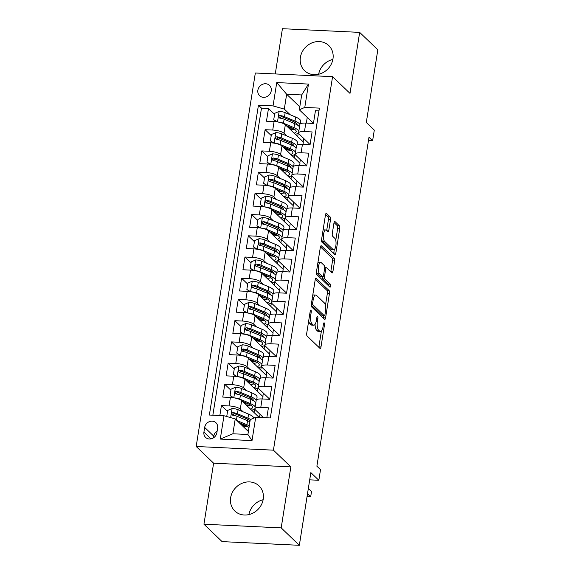 <?xml version="1.0" encoding="UTF-8"?>
<svg xmlns="http://www.w3.org/2000/svg" width="574" height="574" viewBox="0 0 574 574"><rect width="100%" height="100%" fill="white"/><g stroke="black" fill="none" stroke-linecap="round" stroke-linejoin="round"><path stroke-width="0.86" d="M310.964 310.168A1.535 0.545 92.7 0 0 310.807 310.089A1.535 0.545 92.7 0 0 310.233 311.144L306.724 333.279A2.196 0.782 92.7 0 0 307.112 336.041L319.94 348.346A2.196 0.782 92.7 0 0 320.163 348.461A2.196 0.782 92.7 0 0 320.981 346.947L324.482 324.819A1.535 0.545 92.7 0 0 324.217 322.882A1.535 0.545 92.7 0 0 324.059 322.803A1.535 0.545 92.7 0 0 323.485 323.858L323.033 326.728A7.024 2.497 92.7 0 1 320.421 331.55A7.024 2.497 92.7 0 1 319.696 331.205L318.627 330.179A7.024 2.497 92.7 0 1 317.4 321.325L317.86 318.462A1.535 0.545 92.7 0 0 317.587 316.525A1.535 0.545 92.7 0 0 317.429 316.446A1.535 0.545 92.7 0 0 316.862 317.501L316.403 320.371A7.024 2.497 92.7 0 1 313.791 325.193A7.024 2.497 92.7 0 1 313.067 324.848L311.998 323.822A7.024 2.497 92.7 0 1 310.778 314.968L311.23 312.105A1.535 0.545 92.7 0 0 310.964 310.168M300.396 57.35A17.435 15.57 -46.2 0 0 304.607 70.71A17.435 15.57 -46.2 0 0 321.469 73.336A17.435 15.57 -46.2 0 0 332.963 58.9A17.435 15.57 -46.2 0 0 328.744 45.54A17.435 15.57 -46.2 0 0 311.883 42.914A17.435 15.57 -46.2 0 0 300.396 57.35M230.648 497.687A17.435 15.57 -46.2 0 0 234.866 511.047A17.435 15.57 -46.2 0 0 251.728 513.673A17.435 15.57 -46.2 0 0 263.215 499.236A17.435 15.57 -46.2 0 0 259.003 485.877A17.435 15.57 -46.2 0 0 242.142 483.251A17.435 15.57 -46.2 0 0 230.648 497.687M257.87 90.218A7.153 6.386 -46.2 0 0 259.591 95.7A7.153 6.386 -46.2 0 0 266.515 96.776A7.153 6.386 -46.2 0 0 271.229 90.857A7.153 6.386 -46.2 0 0 269.5 85.375A7.153 6.386 -46.2 0 0 262.576 84.299A7.153 6.386 -46.2 0 0 257.87 90.218M330.509 219.677A2.196 0.782 92.7 0 0 330.122 216.915L326.527 213.463A2.196 0.782 92.7 0 0 326.297 213.349A2.196 0.782 92.7 0 0 325.48 214.863L321.591 239.437A2.196 0.782 92.7 0 0 321.971 242.206L334.8 254.512A2.196 0.782 92.7 0 0 335.022 254.619A2.196 0.782 92.7 0 0 335.84 253.112L339.736 228.531A2.196 0.782 92.7 0 0 339.356 225.769L335.008 221.593A2.196 0.782 92.7 0 0 334.778 221.485A2.196 0.782 92.7 0 0 333.96 222.992L332.296 233.518A2.196 0.782 92.7 0 0 332.683 236.28L334.836 238.346A5.869 2.088 92.7 0 1 335.969 244.897A5.869 2.088 92.7 0 1 333.673 249.783A5.869 2.088 92.7 0 1 333.071 249.496L324.626 241.389A5.869 2.088 92.7 0 1 323.492 234.845A5.869 2.088 92.7 0 1 325.788 229.959A5.869 2.088 92.7 0 1 326.391 230.246L327.797 231.602A2.196 0.782 92.7 0 0 328.027 231.709A2.196 0.782 92.7 0 0 328.837 230.196L330.509 219.677L328.421 219.584A2.196 0.782 92.7 0 0 328.034 216.814L325.566 214.446M281.188 527.886L290.846 466.877L213.607 463.196L203.942 524.213L281.188 527.886L299.341 545.3L310.85 472.617L318.835 480.28L320.514 469.668L316.884 466.188L368.982 137.258L372.612 140.745L374.291 130.133L366.305 122.47L377.821 49.787L359.668 32.381L282.422 28.7L275.262 73.946M290.846 466.877L273.425 450.167L332.576 76.672L350.004 93.39L359.668 32.381M316.267 278.239A2.196 0.782 92.7 0 0 316.037 278.132A2.196 0.782 92.7 0 0 315.219 279.638L311.33 304.22A2.196 0.782 92.7 0 0 311.711 306.99L324.54 319.295A2.196 0.782 92.7 0 0 324.762 319.402A2.196 0.782 92.7 0 0 325.58 317.896L329.476 293.314A2.196 0.782 92.7 0 0 329.096 290.544L315.8 278.218M316.461 271.832L320.349 247.251A2.196 0.782 92.7 0 1 321.167 245.744A2.196 0.782 92.7 0 1 321.397 245.851L334.226 258.156A2.196 0.782 92.7 0 1 334.606 260.926L332.942 271.445A2.196 0.782 92.7 0 1 332.124 272.951A2.196 0.782 92.7 0 1 331.894 272.844L326.692 267.85A2.196 0.782 92.7 0 0 326.47 267.742A2.196 0.782 92.7 0 0 325.652 269.249L324.547 276.23A2.196 0.782 92.7 0 0 324.927 278.993L330.344 284.187A1.535 0.545 92.7 0 1 330.646 285.902A1.535 0.545 92.7 0 1 330.043 287.179A1.535 0.545 92.7 0 1 329.885 287.108L316.841 274.594A2.196 0.782 92.7 0 1 316.461 271.832M299.341 545.3L222.095 541.619L203.942 524.213M274.587 114.334L268.481 108.472L266.465 121.207L274.085 121.566L272.736 130.054A8.94 2.475 9 0 1 283.994 133.24L286.828 135.966M271.229 135.55L265.116 129.695L263.1 142.424L270.72 142.79L269.378 151.278A8.94 2.475 9 0 1 280.629 154.463L283.47 157.183M267.864 156.774L261.758 150.912L259.742 163.647L267.362 164.013L266.013 172.501A8.94 2.475 9 0 1 277.271 175.68L280.112 178.406M264.506 177.997L258.393 172.135L256.377 184.871L263.997 185.23L262.655 193.718A8.94 2.475 9 0 1 273.913 196.904L276.747 199.623M261.141 199.214L255.035 193.359L253.019 206.088L260.639 206.453L259.29 214.941A8.94 2.475 9 0 1 270.548 218.127L273.389 220.847M257.783 220.438L251.677 214.576L249.654 227.311L257.274 227.677L255.932 236.165A8.94 2.475 9 0 1 267.19 239.344L270.024 242.07M254.418 241.661L248.312 235.799L246.296 248.535L253.916 248.894L252.574 257.382A8.94 2.475 9 0 1 263.825 260.567L266.666 263.287M251.06 262.878L244.954 257.023L242.938 269.751L250.558 270.117L249.209 278.605A8.94 2.475 9 0 1 260.467 281.791L263.301 284.51M247.703 284.101L241.589 278.239L239.573 290.975L247.193 291.334L245.851 299.822A8.94 2.475 9 0 1 257.102 303.007L259.943 305.734M244.337 305.318L238.232 299.463L236.215 312.191L243.835 312.557L242.486 321.045A8.94 2.475 9 0 1 253.744 324.231L256.578 326.95M240.98 326.541L234.866 320.679L232.85 333.415L240.47 333.781L239.128 342.269A8.94 2.475 9 0 1 250.379 345.448L253.22 348.174M237.614 347.765L231.509 341.903L229.492 354.639L237.112 354.997L235.763 363.486A8.94 2.475 9 0 1 247.021 366.671L249.862 369.391M234.257 368.982L228.143 363.127L226.127 375.855L233.747 376.221L232.405 384.709A8.94 2.475 9 0 1 243.663 387.895L246.497 390.614M230.892 390.205L224.786 384.343L222.769 397.079L230.389 397.445A8.94 2.475 9 0 1 241.64 400.623L259.147 417.413M266.817 417.779L268.395 407.805L260.775 407.44A8.94 2.475 9 0 0 254.849 408.832A17.105 4.728 9 0 1 251.591 410.166M263.452 417.621L255.33 409.829A8.94 2.475 9 0 1 254.849 408.832L256.191 400.336A8.94 2.475 9 0 1 262.117 398.952L269.737 399.317L271.753 386.582L264.133 386.223A8.94 2.475 9 0 0 258.207 387.608A17.105 4.728 9 0 1 254.949 388.942M269.751 399.224L258.687 388.605A8.94 2.475 9 0 1 258.207 387.608L259.556 379.12A8.94 2.475 -171 0 1 265.482 377.735L273.102 378.094L275.118 365.365L267.498 364.999A8.94 2.475 9 0 0 261.572 366.384A17.105 4.728 9 0 1 258.314 367.726M273.116 378.001L262.053 367.389A8.94 2.475 9 0 1 261.572 366.384L262.914 357.896A8.94 2.475 -171 0 1 268.84 356.511L276.46 356.877L278.476 344.142L270.856 343.776A8.94 2.475 9 0 0 264.93 345.168A17.105 4.728 9 0 1 261.672 346.502M276.474 356.777L265.41 346.165A8.94 2.475 9 0 1 264.93 345.168L266.271 336.68A8.94 2.475 -171 0 1 272.205 335.288L279.825 335.654L281.841 322.918L274.221 322.559A8.94 2.475 9 0 0 268.295 323.944A8.94 2.475 9 0 0 268.776 324.949L279.839 335.56M268.295 323.944L269.637 315.456A8.94 2.475 -171 0 1 275.563 314.071L283.183 314.43L285.199 301.702L277.579 301.336A8.94 2.475 9 0 0 271.653 302.72A17.105 4.728 9 0 1 268.395 304.062M283.197 314.337L272.133 303.725A8.94 2.475 9 0 1 271.653 302.72L272.994 294.232A8.94 2.475 -171 0 1 278.928 292.848L286.548 293.214L288.564 280.478L280.944 280.112A8.94 2.475 9 0 0 275.011 281.504A17.105 4.728 9 0 1 271.76 282.839M286.562 293.113L275.498 282.501A8.94 2.475 9 0 1 275.011 281.504L276.359 273.016A8.94 2.475 -171 0 1 282.286 271.624L289.906 271.99L291.922 259.254L284.302 258.896A8.94 2.475 9 0 0 278.376 260.28A17.105 4.728 9 0 1 275.118 261.622M289.92 271.897L278.856 261.285A8.94 2.475 9 0 1 278.376 260.28L279.717 251.792A8.94 2.475 -171 0 1 285.644 250.407L293.264 250.766L295.287 238.038L287.667 237.672A8.94 2.475 9 0 0 281.734 239.064A17.105 4.728 9 0 1 278.476 240.398M293.285 250.673L282.221 240.061A8.94 2.475 9 0 1 281.734 239.064L283.082 230.569A8.94 2.475 -171 0 1 289.009 229.184L296.629 229.55L298.645 216.814L291.025 216.455A8.94 2.475 9 0 0 285.099 217.84A17.105 4.728 9 0 1 281.841 219.175M296.643 229.449L285.579 218.838A8.94 2.475 9 0 1 285.099 217.84L286.44 209.352A8.94 2.475 -171 0 1 292.367 207.967L299.987 208.326L302.003 195.598L294.383 195.232A8.94 2.475 9 0 0 288.457 196.617A17.105 4.728 9 0 1 285.199 197.958M300.001 208.233L288.937 197.621A8.94 2.475 9 0 1 288.457 196.617L289.805 188.129A8.94 2.475 -171 0 1 295.732 186.744L303.352 187.102L305.368 174.374L297.748 174.008A8.94 2.475 9 0 0 291.822 175.4A17.105 4.728 9 0 1 288.564 176.735M303.366 187.009L292.302 176.397A8.94 2.475 9 0 1 291.822 175.4L293.163 166.912A8.94 2.475 -171 0 1 299.09 165.52L306.71 165.886L308.726 153.15L301.106 152.792A8.94 2.475 9 0 0 295.18 154.176A17.105 4.728 9 0 1 291.922 155.511M306.724 165.793L295.66 155.181A8.94 2.475 9 0 1 295.18 154.176L296.521 145.688A8.94 2.475 -171 0 1 302.455 144.304L310.075 144.662L312.091 131.934L304.471 131.568A8.94 2.475 9 0 0 298.545 132.953A17.105 4.728 9 0 1 295.287 134.294M274.085 121.566A8.94 2.475 -171 0 1 285.335 124.752L303.345 142.022L302.979 144.325M270.72 142.79A8.94 2.475 -171 0 1 281.978 145.975L299.98 163.246L299.621 165.549M267.362 164.013A8.94 2.475 -171 0 1 278.612 167.192L296.622 184.469L296.256 186.765M263.997 185.23A8.94 2.475 -171 0 1 275.255 188.416L293.264 205.686L292.898 207.989M260.639 206.453A8.94 2.475 -171 0 1 271.889 209.639L289.899 226.909L289.533 229.213M257.274 227.677A8.94 2.475 -171 0 1 268.532 230.856L286.541 248.126L286.175 250.429M253.916 248.894A8.94 2.475 -171 0 1 265.174 252.079L283.176 269.349L282.81 271.653M250.558 270.117A8.94 2.475 -171 0 1 261.809 273.296L279.818 290.573L279.452 292.876M247.193 291.334A8.94 2.475 -171 0 1 258.451 294.519L276.453 311.79L276.094 314.093M243.835 312.557A8.94 2.475 -171 0 1 255.086 315.743L273.095 333.013L272.729 335.316M240.47 333.781A8.94 2.475 -171 0 1 251.728 336.96L269.73 354.237L269.371 356.533M237.112 354.997A8.94 2.475 -171 0 1 248.363 358.183L266.372 375.453L266.006 377.757M233.747 376.221A8.94 2.475 -171 0 1 245.005 379.407L263.014 396.677L262.648 398.98M216.872 432.717L217.611 428.046A6.931 6.192 -46.2 0 0 215.939 422.737A6.931 6.192 -46.2 0 0 209.23 421.696A6.931 6.192 -46.2 0 0 204.667 427.429L203.928 432.1A6.931 6.192 -46.2 0 0 205.6 437.41A6.931 6.192 -46.2 0 0 212.308 438.457A6.931 6.192 -46.2 0 0 216.872 432.717M273.425 450.167L196.179 446.486L255.337 72.998L332.576 76.672M268.481 108.472L261.486 108.142L258.436 105.214L209.367 415.038L223.975 415.741L235.232 418.92L248.377 431.533M258.436 105.214L273.052 105.91L276.747 82.57L308.475 84.077L304.78 107.424L319.395 108.12L270.325 417.944L255.71 417.248L252.015 440.595L220.28 439.081L223.975 415.741M310.089 144.569L299.025 133.957A8.94 2.475 9 0 1 298.545 132.953L299.886 124.465A8.94 2.475 -171 0 1 305.813 123.08L304.471 131.568M227.534 411.429L221.428 405.567L229.048 405.933A8.94 2.475 9 0 1 240.298 409.111L243.139 411.838M318.957 110.875L315.449 110.71L313.433 123.446L305.813 123.08M224.786 384.343L232.405 384.709M228.143 363.127L235.763 363.486M231.509 341.903L239.128 342.269M234.866 320.679L242.486 321.045M238.232 299.463L245.851 299.822M241.589 278.239L249.209 278.605M244.954 257.023L252.574 257.382M248.312 235.799L255.932 236.165M251.677 214.576L259.29 214.941M255.035 193.359L262.655 193.718M258.393 172.135L266.013 172.501M261.758 150.912L269.378 151.278M265.116 129.695L272.736 130.054M261.486 108.142L212.854 415.21M221.428 405.567L219.842 415.54M299.807 106.85L286.656 94.236L284.302 109.096L290.193 114.743M307.248 117.397L306.344 123.109M235.232 418.92L232.879 433.779L247.911 434.489L250.264 419.637L255.71 417.248M213.607 463.196L196.179 446.486M368.465 140.544L372.612 140.745M309.702 479.842L318.835 480.28M313.447 123.345L299.334 109.813L301.687 94.954L286.656 94.236L276.747 82.57M299.8 163.066L300.338 159.665M296.442 184.29L296.98 180.882M293.077 205.514L293.615 202.105M289.719 226.73L290.257 223.329M286.354 247.954L286.892 244.546M282.996 269.177L283.534 265.769M279.631 290.394L280.177 286.993M276.273 311.617L276.812 308.209M272.908 332.841L273.454 329.433M269.55 354.058L270.089 350.649M266.192 375.281L266.731 371.873M262.827 396.498L263.366 393.097M259.513 417.427L260.008 414.313M303.158 141.85L303.703 138.442M254.024 412.498L254.569 409.061M257.382 391.274L257.927 387.837M260.747 370.058L261.292 366.621M264.105 348.834L264.65 345.397M267.47 327.618L268.008 324.174M270.828 306.394L271.373 302.957M274.185 285.17L274.731 281.734M277.551 263.954L278.096 260.51M280.908 242.73L281.454 239.293M284.274 221.507L284.819 218.07M287.631 200.29L288.177 196.853M290.996 179.066L291.542 175.63M294.354 157.85L294.9 154.406M304.78 107.424L299.334 109.813M284.302 109.096L273.052 105.91M297.712 136.626L298.258 133.19M232.879 433.779L220.28 439.081M247.911 434.489L252.015 440.595M308.475 84.077L301.687 94.954M217.144 431.017A6.931 6.192 -46.2 0 0 213.743 436.14L213.471 437.84M269.959 93.978A7.153 6.386 -46.2 0 0 268.209 95.808M248.894 514.591A17.435 15.57 133.8 0 1 263.129 499.746M318.635 74.254A17.435 15.57 133.8 0 1 332.87 59.409M308.704 320.801A7.024 2.497 92.7 0 0 309.91 323.722L311.998 323.822M313.791 325.193L311.704 325.092A7.024 2.497 92.7 0 1 310.979 324.748L309.91 323.722M315.083 324.31A7.024 2.497 92.7 0 0 316.539 330.079L318.627 330.179M320.421 331.55L318.333 331.449A7.024 2.497 92.7 0 1 317.609 331.105L316.539 330.079M318.807 347.27A2.196 0.782 92.7 0 0 318.893 346.854L321.39 331.069M325.415 305.691L327.388 293.214A2.196 0.782 92.7 0 0 327.008 290.444L315.305 279.222M323.413 318.211A2.196 0.782 92.7 0 0 323.492 317.795L323.829 315.671M312.687 302.885A1.535 0.545 92.7 0 0 312.959 304.823L324.217 315.621A1.535 0.545 92.7 0 0 324.375 315.7A1.535 0.545 92.7 0 0 324.949 314.645L325.429 311.625A7.024 2.497 92.7 0 0 324.202 302.771L316.504 295.388A7.024 2.497 92.7 0 0 315.779 295.036A7.024 2.497 92.7 0 0 313.167 299.865L312.687 302.885L311.546 302.835M322.452 315.542A1.535 0.545 92.7 0 1 322.287 315.6A1.535 0.545 92.7 0 1 322.129 315.521L311.259 305.095M315.779 295.036L313.698 294.943A7.024 2.497 92.7 0 0 312.722 295.423M320.436 246.834L332.138 258.056L334.226 258.156M330.767 271.76A2.196 0.782 92.7 0 0 330.854 271.344L332.518 260.826A2.196 0.782 92.7 0 0 332.138 258.056M322.394 276.761A2.196 0.782 92.7 0 0 322.839 278.892L328.256 284.094L330.344 284.187M328.55 285.83A1.535 0.545 92.7 0 0 328.256 284.094M321.297 262.67A5.869 2.088 92.7 0 0 320.694 262.383A5.869 2.088 92.7 0 0 318.398 267.269A5.869 2.088 92.7 0 0 319.531 273.82L322.509 276.668A2.196 0.782 92.7 0 0 322.732 276.783A2.196 0.782 92.7 0 0 323.549 275.269L324.654 268.295A2.196 0.782 92.7 0 0 324.274 265.525L321.297 262.67M320.694 262.383L318.606 262.282A5.869 2.088 92.7 0 0 317.924 262.555M316.496 271.595A5.869 2.088 92.7 0 0 317.444 273.719L319.531 273.82M322.732 276.783L320.644 276.682A2.196 0.782 92.7 0 1 320.421 276.575L317.444 273.719M326.671 230.518A2.196 0.782 92.7 0 0 326.75 230.102L328.421 219.584M325.788 229.959L323.7 229.858A5.869 2.088 92.7 0 0 323.069 230.088M321.612 239.279A5.869 2.088 92.7 0 0 322.538 241.295L324.626 241.389M333.673 249.783L331.585 249.683A5.869 2.088 92.7 0 1 330.983 249.396L322.538 241.295M335.761 240.363L337.648 228.43A2.196 0.782 92.7 0 0 337.268 225.668L334.046 222.576M333.673 253.428A2.196 0.782 92.7 0 0 333.752 253.012L334.305 249.554M239.021 422.557L244.904 425.025A14.199 3.925 9 0 1 248.972 427.809M248.714 429.438A14.199 3.925 9 0 1 247.071 430.278M236.918 420.541L246.906 424.738A17.105 4.728 9 0 1 249.274 425.894M226.73 416.516L227.699 410.396L232.205 408.473A5.927 1.636 9 0 1 238.102 409.721L248.585 414.127A17.105 4.728 9 0 1 253.708 418.123M248.47 419.752A14.199 3.925 9 0 1 246.239 420.154M245.363 425.226A17.105 4.728 -171 0 1 241.977 425.212A4.133 1.141 -171 0 0 241.783 425.205M240.836 424.301A7.046 1.944 9 0 1 240.994 424.301L241.13 423.44M250.608 419.486A17.105 4.728 -171 0 0 247.946 418.159L237.464 413.754A5.927 1.636 -171 0 0 233.223 412.663L232.334 412.842L231.674 413.933L232.822 415.21A5.927 1.636 9 0 1 237.062 416.301L247.545 420.706A17.105 4.728 9 0 1 249.912 421.861M243.512 426.862A14.199 3.925 -171 0 0 247.43 426.331M232.657 415.181L234.271 413.667A3.021 0.832 9 0 1 235.469 414.041L245.945 418.453A14.199 3.925 9 0 1 250.013 421.23M243.254 424.329A14.199 3.925 9 0 1 240.994 424.301M307.499 493.762L310.678 496.804L311.517 491.502L308.338 488.452M307.047 496.632L310.678 496.804M234.3 397.89A5.927 1.636 9 0 1 239.788 399.109L250.264 403.515A17.105 4.728 9 0 1 255.157 406.858M242.379 401.334L248.262 403.809A14.199 3.925 9 0 1 252.517 407.447A14.199 3.925 9 0 1 250.436 409.061M233.051 397.696L230.052 395.543L231.057 389.172L235.57 387.249A5.927 1.636 9 0 1 241.467 388.498L251.95 392.903A17.105 4.728 9 0 1 257.066 397.294L256.686 399.691M251.828 398.528A14.199 3.925 9 0 1 249.604 398.937M230.052 395.543L233.79 397.804L235.455 387.299M248.729 404.01A17.105 4.728 -171 0 1 245.342 403.988A4.133 1.141 -171 0 0 245.141 403.981M244.201 403.077A7.046 1.944 9 0 1 244.352 403.084L244.488 402.223M256.205 400.279A17.105 4.728 -171 0 0 251.312 396.935L240.829 392.53A5.927 1.636 -171 0 0 236.588 391.446L235.692 391.626L235.031 392.709L236.179 393.994A5.927 1.636 9 0 1 240.427 395.077L250.903 399.482A17.105 4.728 9 0 1 255.796 402.826M246.87 405.639A14.199 3.925 -171 0 0 250.788 405.108M236.014 393.958L237.629 392.444A3.021 0.832 9 0 1 238.827 392.824L249.31 397.23A14.199 3.925 9 0 1 253.564 400.81M246.612 403.113A14.199 3.925 9 0 1 244.352 403.084M237.658 376.666A5.927 1.636 9 0 1 243.146 377.886L253.629 382.298A17.105 4.728 9 0 1 258.522 385.635M245.744 380.11L251.627 382.585A14.199 3.925 9 0 1 255.875 386.23A14.199 3.925 9 0 1 253.794 387.837M236.416 376.472L233.41 374.32L234.414 367.956L238.928 366.033A5.927 1.636 9 0 1 244.825 367.281L255.308 371.687A17.105 4.728 9 0 1 260.424 376.07L260.044 378.467M255.193 377.312A14.199 3.925 9 0 1 252.962 377.714M233.41 374.32L237.148 376.58M252.086 382.786A17.105 4.728 -171 0 1 248.7 382.772A4.133 1.141 -171 0 0 248.506 382.765M247.559 381.854A7.046 1.944 9 0 1 247.717 381.861L247.853 381M259.563 379.062A17.105 4.728 -171 0 0 254.669 375.719L244.187 371.313A5.927 1.636 -171 0 0 239.946 370.223L239.057 370.402L238.397 371.493L239.545 372.77A5.927 1.636 9 0 1 243.785 373.861L254.268 378.266A17.105 4.728 9 0 1 259.161 381.602M250.228 384.415A14.199 3.925 -171 0 0 254.146 383.891M239.38 372.741L240.994 371.227A3.021 0.832 9 0 1 242.185 371.6L252.668 376.006A14.199 3.925 9 0 1 256.922 379.593M249.97 381.889A14.199 3.925 9 0 1 247.717 381.861M241.023 355.45A5.927 1.636 9 0 1 246.511 356.669L256.987 361.075A17.105 4.728 9 0 1 261.88 364.418M249.102 358.894L254.985 361.362A14.199 3.925 9 0 1 259.24 365.007A14.199 3.925 9 0 1 257.159 366.614M239.774 355.249L236.768 353.103L237.779 346.732L242.293 344.809A5.927 1.636 9 0 1 248.19 346.057L258.666 350.463A17.105 4.728 9 0 1 263.789 354.854L263.409 357.25M258.551 356.088A14.199 3.925 9 0 1 256.32 356.497M236.768 353.103L240.513 355.363L242.178 344.859M255.444 361.563A17.105 4.728 -171 0 1 252.065 361.548A4.133 1.141 -171 0 0 251.864 361.541M250.924 360.637A7.046 1.944 9 0 1 251.075 360.644L251.211 359.776M262.928 357.839A17.105 4.728 -171 0 0 258.027 354.495L247.552 350.09A5.927 1.636 -171 0 0 243.304 349.006L242.415 349.179L241.754 350.269L242.902 351.546A5.927 1.636 9 0 1 247.15 352.637L257.626 357.042A17.105 4.728 9 0 1 262.519 360.386M253.593 363.199A14.199 3.925 -171 0 0 257.511 362.668M242.737 351.518L244.352 350.004A3.021 0.832 9 0 1 245.55 350.384L256.033 354.789A14.199 3.925 9 0 1 260.287 358.37M253.335 360.673A14.199 3.925 9 0 1 251.075 360.644M244.381 334.226A5.927 1.636 9 0 1 249.869 335.446L260.352 339.851A17.105 4.728 9 0 1 265.245 343.195M252.467 337.67L258.35 340.145A14.199 3.925 9 0 1 262.598 343.79A14.199 3.925 9 0 1 260.517 345.397M243.132 334.032L240.133 331.88L241.137 325.515L245.65 323.593A5.927 1.636 9 0 1 251.548 324.834L262.031 329.239A17.105 4.728 9 0 1 267.147 333.63L266.767 336.027M261.916 334.872A14.199 3.925 9 0 1 259.685 335.273M240.133 331.88L243.871 334.14L245.536 323.636M258.809 340.346A17.105 4.728 -171 0 1 255.423 340.325A4.133 1.141 -171 0 0 255.229 340.317M254.282 339.413A7.046 1.944 9 0 1 254.44 339.421L254.576 338.56M266.286 336.622A17.105 4.728 -171 0 0 261.392 333.272L250.91 328.866A5.927 1.636 -171 0 0 246.669 327.783L245.78 327.962L245.112 329.053L246.268 330.33A5.927 1.636 9 0 1 250.508 331.413L260.991 335.819A17.105 4.728 9 0 1 265.884 339.162M256.951 341.975A14.199 3.925 -171 0 0 260.869 341.444M246.095 330.294L247.71 328.787A3.021 0.832 9 0 1 248.908 329.16L259.391 333.566A14.199 3.925 9 0 1 263.645 337.153M256.693 339.449A14.199 3.925 9 0 1 254.44 339.421M247.746 313.009A5.927 1.636 9 0 1 253.227 314.229L263.71 318.635A17.105 4.728 9 0 1 268.603 321.971M255.825 316.446L261.708 318.922A14.199 3.925 9 0 1 265.956 322.566A14.199 3.925 9 0 1 263.882 324.174M268.288 323.944A17.105 4.728 9 0 1 265.037 325.279M246.497 312.808L243.491 310.656L244.502 304.292L249.016 302.369A5.927 1.636 9 0 1 254.913 303.617L265.389 308.023A17.105 4.728 9 0 1 270.512 312.414L270.132 314.803M265.274 313.648A14.199 3.925 9 0 1 263.043 314.05M243.491 310.656L247.236 312.916L248.901 302.419M262.167 319.122A17.105 4.728 -171 0 1 258.788 319.108A4.133 1.141 -171 0 0 258.587 319.101M257.64 318.19A7.046 1.944 9 0 1 257.798 318.197L257.934 317.336M269.651 315.399A17.105 4.728 -171 0 0 264.75 312.055L254.275 307.65A5.927 1.636 -171 0 0 250.027 306.559L249.138 306.738L248.477 307.829L249.625 309.106A5.927 1.636 9 0 1 253.866 310.197L264.349 314.602A17.105 4.728 9 0 1 269.242 317.939M260.316 320.758A14.199 3.925 -171 0 0 264.234 320.227M249.46 309.077L251.075 307.564A3.021 0.832 9 0 1 252.273 307.937L262.748 312.342A14.199 3.925 9 0 1 267.01 315.93M260.058 318.226A14.199 3.925 9 0 1 257.798 318.197M251.103 291.786A5.927 1.636 9 0 1 256.592 293.005L267.075 297.411A17.105 4.728 9 0 1 271.961 300.754M259.19 295.23L265.073 297.705A14.199 3.925 9 0 1 269.321 301.343A14.199 3.925 9 0 1 267.24 302.95M249.855 291.585L246.856 289.44L247.86 283.068L252.373 281.145A5.927 1.636 9 0 1 258.271 282.394L268.754 286.799A17.105 4.728 9 0 1 273.87 291.19L273.489 293.587M268.632 292.424A14.199 3.925 9 0 1 266.408 292.833M246.856 289.44L250.594 291.7L252.259 281.195M265.532 297.899A17.105 4.728 -171 0 1 262.146 297.884A4.133 1.141 -171 0 0 261.952 297.877M261.005 296.973A7.046 1.944 9 0 1 261.156 296.98L261.299 296.112M273.009 294.175A17.105 4.728 -171 0 0 268.115 290.831L257.633 286.426A5.927 1.636 -171 0 0 253.392 285.343L252.503 285.522L251.835 286.605L252.991 287.89A5.927 1.636 9 0 1 257.231 288.973L267.714 293.379A17.105 4.728 9 0 1 272.6 296.722M263.674 299.535A14.199 3.925 -171 0 0 267.592 299.004M252.818 287.854L254.433 286.34A3.021 0.832 9 0 1 255.631 286.72L266.114 291.126A14.199 3.925 9 0 1 270.368 294.706M263.416 297.009A14.199 3.925 9 0 1 261.156 296.98M254.461 270.562A5.927 1.636 9 0 1 259.95 271.782L270.433 276.187A17.105 4.728 9 0 1 275.326 279.531M262.548 274.006L268.431 276.481A14.199 3.925 9 0 1 272.679 280.126A14.199 3.925 9 0 1 270.605 281.734M253.22 270.368L250.214 268.216L251.225 261.852L255.731 259.929A5.927 1.636 9 0 1 261.636 261.17L272.112 265.583A17.105 4.728 9 0 1 277.235 269.967L276.855 272.363M271.997 271.208A14.199 3.925 9 0 1 269.766 271.61M250.214 268.216L253.952 270.476L255.624 259.972M268.89 276.682A17.105 4.728 -171 0 1 265.504 276.661A4.133 1.141 -171 0 0 265.31 276.661M264.363 275.75A7.046 1.944 9 0 1 264.521 275.757L264.657 274.896M276.367 272.959A17.105 4.728 -171 0 0 271.473 269.615L260.998 265.202A5.927 1.636 -171 0 0 256.75 264.119L255.861 264.298L255.2 265.389L256.348 266.666A5.927 1.636 9 0 1 260.589 267.749L271.072 272.155A17.105 4.728 9 0 1 275.965 275.498M267.039 278.311A14.199 3.925 -171 0 0 270.957 277.787M256.183 266.63L257.798 265.123A3.021 0.832 9 0 1 258.996 265.497L269.471 269.902A14.199 3.925 9 0 1 273.733 273.489M266.781 275.785A14.199 3.925 9 0 1 264.521 275.757M257.826 249.346A5.927 1.636 9 0 1 263.315 250.565L273.791 254.971A17.105 4.728 9 0 1 278.684 258.307M265.913 252.79L271.796 255.258A14.199 3.925 9 0 1 276.044 258.903A14.199 3.925 9 0 1 273.963 260.51M256.578 249.145L253.579 246.992L254.583 240.628L259.096 238.705A5.927 1.636 9 0 1 264.994 239.954L275.477 244.359A17.105 4.728 9 0 1 280.593 248.75L280.212 251.147M275.355 249.984A14.199 3.925 9 0 1 273.131 250.386M253.579 246.992L257.317 249.26L258.982 238.755M272.255 255.459A17.105 4.728 -171 0 1 268.869 255.444A4.133 1.141 -171 0 0 268.675 255.437M267.728 254.533A7.046 1.944 9 0 1 267.879 254.533L268.015 253.672M279.732 251.735A17.105 4.728 -171 0 0 274.838 248.391L264.356 243.986A5.927 1.636 -171 0 0 260.115 242.895L259.226 243.075L258.558 244.165L259.706 245.442A5.927 1.636 9 0 1 263.954 246.533L274.429 250.938A17.105 4.728 9 0 1 279.323 254.275M270.397 257.095A14.199 3.925 -171 0 0 274.315 256.564M259.541 245.414L261.156 243.9A3.021 0.832 9 0 1 262.354 244.273L272.837 248.678A14.199 3.925 9 0 1 277.091 252.266M270.139 254.562A14.199 3.925 9 0 1 267.879 254.533M261.184 228.122A5.927 1.636 9 0 1 266.673 229.342L277.156 233.747A17.105 4.728 9 0 1 282.049 237.091M269.271 231.566L275.154 234.041A14.199 3.925 9 0 1 279.402 237.679A14.199 3.925 9 0 1 277.321 239.293M259.943 227.928L256.937 225.776L257.948 219.404L262.454 217.481A5.927 1.636 9 0 1 268.352 218.73L278.835 223.135A17.105 4.728 9 0 1 283.951 227.526L283.578 229.923M278.72 228.761A14.199 3.925 9 0 1 276.489 229.169M256.937 225.776L260.675 228.036L262.347 217.532M275.613 234.242A17.105 4.728 -171 0 1 272.227 234.221A4.133 1.141 -171 0 0 272.033 234.214M271.086 233.309A7.046 1.944 9 0 1 271.244 233.317L271.38 232.456M283.09 230.511A17.105 4.728 -171 0 0 278.196 227.168L267.714 222.762A5.927 1.636 -171 0 0 263.473 221.679L262.583 221.858L261.923 222.942L263.071 224.226A5.927 1.636 9 0 1 267.312 225.309L277.794 229.715A17.105 4.728 9 0 1 282.688 233.058M273.762 235.871A14.199 3.925 -171 0 0 277.68 235.34M262.906 224.19L264.521 222.676A3.021 0.832 9 0 1 265.719 223.056L276.194 227.462A14.199 3.925 9 0 1 280.449 231.042M273.504 233.345A14.199 3.925 9 0 1 271.244 233.317M264.549 206.898A5.927 1.636 9 0 1 270.038 208.118L280.514 212.531A17.105 4.728 9 0 1 285.407 215.867M272.628 210.342L278.512 212.818A14.199 3.925 9 0 1 282.767 216.463A14.199 3.925 9 0 1 280.686 218.07M263.301 206.705L260.295 204.552L261.306 198.188L265.819 196.265A5.927 1.636 9 0 1 271.717 197.513L282.2 201.919A17.105 4.728 9 0 1 287.316 206.303L286.935 208.699M282.078 207.544A14.199 3.925 9 0 1 279.854 207.946M260.295 204.552L264.04 206.812L265.705 196.308M278.978 213.019A17.105 4.728 -171 0 1 275.592 213.004A4.133 1.141 -171 0 0 275.391 212.997M274.451 212.086A7.046 1.944 9 0 1 274.602 212.093L274.738 211.232M286.455 209.295A17.105 4.728 -171 0 0 281.561 205.951L271.079 201.546A5.927 1.636 -171 0 0 266.831 200.455L265.941 200.635L265.281 201.725L266.429 203.002A5.927 1.636 9 0 1 270.677 204.086L281.152 208.498A17.105 4.728 9 0 1 286.046 211.835M277.12 214.647A14.199 3.925 -171 0 0 281.038 214.124M266.264 202.974L267.879 201.46A3.021 0.832 9 0 1 269.077 201.833L279.56 206.238A14.199 3.925 9 0 1 283.814 209.826M276.862 212.122A14.199 3.925 9 0 1 274.602 212.093M267.907 185.682A5.927 1.636 9 0 1 273.396 186.902L283.879 191.307A17.105 4.728 9 0 1 288.772 194.651M275.994 189.126L281.877 191.594A14.199 3.925 9 0 1 286.125 195.239A14.199 3.925 9 0 1 284.044 196.846M266.666 185.481L263.66 183.336L264.664 176.964L269.177 175.041A5.927 1.636 9 0 1 275.075 176.29L285.558 180.695A17.105 4.728 9 0 1 290.674 185.086L290.293 187.483M285.443 186.32A14.199 3.925 9 0 1 283.212 186.729M263.66 183.336L267.398 185.596L269.062 175.092M282.336 191.795A17.105 4.728 -171 0 1 278.95 191.781A4.133 1.141 -171 0 0 278.756 191.773M277.809 190.869A7.046 1.944 9 0 1 277.967 190.869L278.103 190.008M289.813 188.071A17.105 4.728 -171 0 0 284.919 184.728L274.437 180.322A5.927 1.636 -171 0 0 270.196 179.239L269.306 179.411L268.646 180.501L269.794 181.779A5.927 1.636 9 0 1 274.035 182.869L284.517 187.275A17.105 4.728 9 0 1 289.411 190.618M280.478 193.431A14.199 3.925 -171 0 0 284.395 192.9M269.622 181.75L271.244 180.236A3.021 0.832 9 0 1 272.435 180.616L282.917 185.022A14.199 3.925 9 0 1 287.172 188.602M280.22 190.905A14.199 3.925 9 0 1 277.967 190.869M271.272 164.458A5.927 1.636 9 0 1 276.754 165.678L287.237 170.083A17.105 4.728 9 0 1 292.13 173.427M279.351 167.902L285.235 170.378A14.199 3.925 9 0 1 289.483 174.022A14.199 3.925 9 0 1 287.409 175.63M270.024 164.264L267.018 162.112L268.029 155.748L272.542 153.825A5.927 1.636 9 0 1 278.44 155.066L288.916 159.472A17.105 4.728 9 0 1 294.039 163.863L293.658 166.259M288.801 165.104A14.199 3.925 9 0 1 286.57 165.506M267.018 162.112L270.763 164.372L272.428 153.868M285.694 170.578A17.105 4.728 -171 0 1 282.315 170.557A4.133 1.141 -171 0 0 282.114 170.55M281.174 169.646A7.046 1.944 9 0 1 281.325 169.653L281.461 168.792M293.178 166.855A17.105 4.728 -171 0 0 288.277 163.504L277.802 159.098A5.927 1.636 -171 0 0 273.554 158.015L272.664 158.194L272.004 159.285L273.152 160.562A5.927 1.636 9 0 1 277.4 161.646L287.875 166.051A17.105 4.728 9 0 1 292.769 169.395M283.843 172.207A14.199 3.925 -171 0 0 287.761 171.676M272.987 160.526L274.602 159.02A3.021 0.832 9 0 1 275.8 159.393L286.283 163.798A14.199 3.925 9 0 1 290.537 167.386M283.585 169.682A14.199 3.925 9 0 1 281.325 169.653M274.63 143.235A5.927 1.636 9 0 1 280.119 144.461L290.602 148.867A17.105 4.728 9 0 1 295.495 152.203M282.717 146.679L288.6 149.154A14.199 3.925 9 0 1 292.848 152.799A14.199 3.925 9 0 1 290.767 154.406M273.382 143.041L270.383 140.888L271.387 134.524L275.9 132.601A5.927 1.636 9 0 1 281.798 133.85L292.281 138.255A17.105 4.728 9 0 1 297.397 142.639L297.016 145.035M292.166 143.88A14.199 3.925 9 0 1 289.935 144.282M270.383 140.888L274.121 143.148L275.785 132.651M289.059 149.355A17.105 4.728 -171 0 1 285.673 149.34A4.133 1.141 -171 0 0 285.479 149.333M284.532 148.422A7.046 1.944 9 0 1 284.69 148.429L284.826 147.568M296.536 145.631A17.105 4.728 -171 0 0 291.642 142.287L281.16 137.882A5.927 1.636 -171 0 0 276.919 136.791L276.029 136.971L275.362 138.061L276.517 139.339A5.927 1.636 9 0 1 280.758 140.429L291.24 144.835A17.105 4.728 9 0 1 296.134 148.171M287.201 150.984A14.199 3.925 -171 0 0 291.118 150.46M276.345 139.31L277.959 137.796A3.021 0.832 9 0 1 279.158 138.169L289.64 142.574A14.199 3.925 9 0 1 293.895 146.162M286.943 148.458A14.199 3.925 9 0 1 284.69 148.429M277.995 122.018A5.927 1.636 9 0 1 283.477 123.238L293.96 127.643A17.105 4.728 9 0 1 298.853 130.987M286.074 125.462L291.958 127.937A14.199 3.925 9 0 1 296.206 131.575A14.199 3.925 9 0 1 294.132 133.182M276.747 121.817L273.741 119.672L274.752 113.3L279.265 111.378A5.927 1.636 9 0 1 285.163 112.626L295.639 117.031A17.105 4.728 9 0 1 300.762 121.423L300.381 123.819M295.524 122.657A14.199 3.925 9 0 1 293.292 123.066M273.741 119.672L277.486 121.932L279.151 111.428M292.417 128.131A17.105 4.728 -171 0 1 289.038 128.117A4.133 1.141 -171 0 0 288.837 128.11M287.89 127.206A7.046 1.944 9 0 1 288.048 127.213L288.184 126.345M299.901 124.407A17.105 4.728 -171 0 0 295 121.064L284.525 116.658A5.927 1.636 -171 0 0 280.277 115.575L279.387 115.754L278.727 116.838L279.875 118.122A5.927 1.636 9 0 1 284.116 119.205L294.598 123.611A17.105 4.728 9 0 1 299.492 126.954M290.566 129.767A14.199 3.925 -171 0 0 294.484 129.236M279.71 118.086L281.325 116.572A3.021 0.832 9 0 1 282.523 116.953L292.998 121.358A14.199 3.925 9 0 1 297.26 124.938M290.308 127.241A14.199 3.925 9 0 1 288.048 127.213M285.335 124.752L283.994 133.24M281.978 145.975L280.629 154.463M278.612 167.192L277.271 175.68M275.255 188.416L273.913 196.904M271.889 209.639L270.548 218.127M268.532 230.856L267.19 239.344M265.174 252.079L263.825 260.567M261.809 273.296L260.467 281.791M258.451 294.519L257.102 303.007M255.086 315.743L253.744 324.231M251.728 336.96L250.379 345.448M248.363 358.183L247.021 366.671M245.005 379.407L243.663 387.895M241.64 400.623L240.298 409.111M262.117 398.952L260.775 407.44M302.455 144.304L301.106 152.792M299.09 165.52L297.748 174.008M295.732 186.744L294.383 195.232M292.367 207.967L291.025 216.455M289.009 229.184L287.667 237.672M285.644 250.407L284.302 258.896M282.286 271.624L280.944 280.112M278.928 292.848L277.579 301.336M275.563 314.071L274.221 322.559M272.205 335.288L270.856 343.776M268.84 356.511L267.498 364.999M265.482 377.735L264.133 386.223M230.389 397.445L229.048 405.933M210.981 438.859L203.928 432.1M213.743 436.14L204.667 427.429M309.637 314.911L310.778 314.968M310.979 324.748L313.067 324.848M316.719 318.405L317.86 318.462M316.238 321.268L317.4 321.325M317.609 331.105L319.696 331.205M323.341 324.762L324.482 324.819M318.893 346.854L320.981 346.947M310.089 312.048L311.23 312.105M327.008 290.444L329.096 290.544M327.388 293.214L329.476 293.314M323.492 317.795L325.58 317.896M311.273 304.744L312.959 304.823M322.129 315.521L324.217 315.621M312.026 299.815L313.167 299.865M320.931 245.83L321.397 245.851M332.518 260.826L334.606 260.926M330.854 271.344L332.942 271.445M324.511 269.199L325.652 269.249M323.313 276.173L324.547 276.23M322.839 278.892L324.927 278.993M320.421 276.575L322.509 276.668M326.75 230.102L328.837 230.196M330.983 249.396L333.071 249.496M334.549 221.571L335.008 221.593M337.268 225.668L339.356 225.769M337.648 228.43L339.736 228.531M333.752 253.012L335.84 253.112M326.061 213.442L326.527 213.463M328.034 216.814L330.122 216.915M232.097 408.523L230.655 417.628M247.545 420.706L246.906 424.738M248.585 414.127L247.946 418.159M237.062 416.301L236.459 420.096M238.102 409.721L237.464 413.754M234.271 413.667L233.223 412.663M250.903 399.482L250.264 403.515M251.95 392.903L251.312 396.935M240.427 395.077L239.788 399.109M241.467 388.498L240.829 392.53M237.629 392.444L236.588 391.446M238.82 366.083L237.155 376.58M254.268 378.266L253.629 382.298M255.308 371.687L254.669 375.719M243.785 373.861L243.146 377.886M244.825 367.281L244.187 371.313M240.994 371.227L239.946 370.223M257.626 357.042L256.987 361.075M258.666 350.463L258.027 354.495M247.15 352.637L246.511 356.669M248.19 346.057L247.552 350.09M244.352 350.004L243.304 349.006M260.991 335.819L260.352 339.851M262.031 329.239L261.392 333.272M250.508 331.413L249.869 335.446M251.548 324.834L250.91 328.866M247.71 328.787L246.669 327.783M264.349 314.602L263.71 318.635M265.389 308.023L264.75 312.055M253.866 310.197L253.227 314.229M254.913 303.617L254.275 307.65M251.075 307.564L250.027 306.559M267.714 293.379L267.075 297.411M268.754 286.799L268.115 290.831M257.231 288.973L256.592 293.005M258.271 282.394L257.633 286.426M254.433 286.34L253.392 285.343M271.072 272.155L270.433 276.187M272.112 265.583L271.473 269.615M260.589 267.749L259.95 271.782M261.636 261.17L260.998 265.202M257.798 265.123L256.75 264.119M274.429 250.938L273.791 254.971M275.477 244.359L274.838 248.391M263.954 246.533L263.315 250.565M264.994 239.954L264.356 243.986M261.156 243.9L260.115 242.895M277.794 229.715L277.156 233.747M278.835 223.135L278.196 227.168M267.312 225.309L266.673 229.342M268.352 218.73L267.714 222.762M264.521 222.676L263.473 221.679M281.152 208.498L280.514 212.531M282.2 201.919L281.561 205.951M270.677 204.086L270.038 208.118M271.717 197.513L271.079 201.546M267.879 201.46L266.831 200.455M284.517 187.275L283.879 191.307M285.558 180.695L284.919 184.728M274.035 182.869L273.396 186.902M275.075 176.29L274.437 180.322M271.244 180.236L270.196 179.239M287.875 166.051L287.237 170.083M288.916 159.472L288.277 163.504M277.4 161.646L276.754 165.678M278.44 155.066L277.802 159.098M274.602 159.02L273.554 158.015M291.24 144.835L290.602 148.867M292.281 138.255L291.642 142.287M280.758 140.429L280.119 144.461M281.798 133.85L281.16 137.882M277.959 137.796L276.919 136.791M294.598 123.611L293.96 127.643M295.639 117.031L295 121.064M284.116 119.205L283.477 123.238M285.163 112.626L284.525 116.658M281.325 116.572L280.277 115.575M322.287 315.6L324.375 315.7M324.719 267.656L326.47 267.742"/></g></svg>
